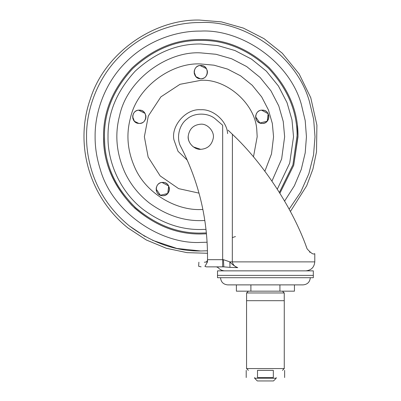 <?xml version="1.0" encoding="UTF-8"?>
<svg xmlns="http://www.w3.org/2000/svg" width="401" height="401" viewBox="0 0 401 401"><rect width="100%" height="100%" fill="white"/><g stroke="black" fill="none" stroke-linecap="round" stroke-linejoin="round"><path stroke-width="0.6" d="M202.891 209.502L200.776 209.533C176.234 210.575 145.919 193.558 134.711 167.292C127.518 150.911 126.054 134.656 130.31 118.531C136.831 87.062 171.954 62.17 200.776 63.97L214.019 65.188L227.562 69.082L240.6 75.834L252.239 85.288L261.693 96.927L268.444 109.964L272.339 123.508L273.552 136.751L271.502 153.919L264.881 171.207M200.776 233.086L206.38 232.921L200.776 233.086C177.568 233.417 155.794 224.911 135.458 207.558C116.39 188.676 106.13 167.312 104.676 143.468L104.44 136.751C104.11 112.165 113.518 89.463 132.656 68.636C153.483 49.493 176.189 40.09 200.776 40.421C225.106 40.09 247.643 49.328 268.389 68.135C287.527 88.606 297.101 111.077 297.096 135.543L292.905 164.881L279.397 192.42L292.905 164.881L297.096 135.543M104.746 144.42L104.44 136.751M199.006 193.132L178.635 188.635L160.164 175.904L148.144 157.057L144.365 136.751L148.325 115.989L160.886 96.867L180.009 84.305L200.776 80.345C225.963 78.37 255.552 103.543 256.805 130.24L257.181 136.751L253.477 156.856M139.132 123.418L139.297 123.423C130.731 123.784 130.731 109.769 139.297 110.135C147.864 109.769 147.864 123.784 139.297 123.423L138.561 123.383C130.47 122.906 131.182 109.729 139.277 110.135C148.345 109.729 147.533 124.761 138.561 123.383M139.102 110.135L140.921 110.335M141.829 110.636L142.129 110.766M142.215 110.811L142.636 111.037M143.012 111.267L143.598 111.714M143.769 111.864L144.22 112.315M144.25 112.35L144.776 113.022M145.032 113.428L145.357 114.059M145.718 115.062L145.899 116.014M145.939 116.581L145.738 118.41M145.728 118.45L145.919 117.333M145.693 118.576L144.951 120.27M145.342 119.538L144.972 120.235M142.586 122.551L142.079 122.811M141.804 122.932L141.102 123.172M140.972 123.207L140.185 123.363M138.375 123.358L137.653 123.212M137.593 123.197L135.979 122.536M135.533 122.25L135.157 121.974M134.786 121.658L134.41 121.277M133.578 120.16L133.267 119.568M132.901 118.571L132.711 117.658M132.656 116.881L132.876 115.067M133.252 114.019L133.623 113.323M134.41 112.275L134.801 111.889M135.172 111.568L135.548 111.293M135.623 111.242L135.989 111.017M136.009 111.002L136.515 110.746M136.851 110.601L137.212 110.47M137.648 110.34L138.37 110.2M138.535 110.18L144.982 113.333M163.127 195.683L162.781 195.693C154.215 196.054 154.215 182.039 162.781 182.405C171.347 182.039 171.347 196.054 162.781 195.693L162.044 195.653C153.954 195.177 154.666 181.999 162.761 182.405C171.828 181.999 171.016 197.031 162.044 195.653M162.585 182.405L164.32 182.585M165.312 182.906L166.119 183.307M166.49 183.538L167.077 183.984M167.247 184.134L167.653 184.53M168.009 184.951L168.23 185.247M168.47 185.623L168.816 186.27M169.187 187.292L169.362 188.154M169.412 188.681L169.202 190.756M169.021 191.317L168.871 191.698M168.826 191.798L168.455 192.505M168.29 192.761L168.004 193.152M167.658 193.558L167.287 193.929M166.911 194.249L166.525 194.535M166.064 194.821L165.563 195.081M165.122 195.267L164.756 195.392M164.44 195.482L163.663 195.633M161.854 195.628L161.097 195.472M161.077 195.467L159.463 194.806M159.017 194.52L158.641 194.244M158.27 193.929L157.889 193.548M157.533 193.122L157.337 192.856M157.062 192.43L156.751 191.838M156.38 190.841L156.2 189.954M156.134 189.152L156.36 187.337M156.736 186.29L157.107 185.593M157.352 185.217L157.538 184.966M157.894 184.545L158.28 184.159M158.656 183.838L159.032 183.563M159.102 183.513L159.468 183.287M159.493 183.272L159.994 183.016M160.4 182.846L160.696 182.741M161.127 182.61L161.849 182.47M162.019 182.45L168.686 186.004L167.728 193.482L160.405 195.252L156.134 189.041M262.465 123.418L262.249 123.423C253.683 123.784 253.683 109.769 262.249 110.135C270.815 109.769 270.815 123.784 262.249 123.423L261.517 123.383C253.422 122.906 254.139 109.729 262.234 110.135C271.302 109.729 270.485 124.761 261.517 123.383M262.053 110.135L263.878 110.335M264.78 110.636L265.081 110.766M265.171 110.811L265.562 111.017M265.963 111.267L266.55 111.714M267.482 112.681L267.698 112.977M267.943 113.353L268.284 113.999M268.66 115.022L268.835 115.884M268.891 116.581L268.67 118.485M268.495 119.047L268.344 119.428M268.299 119.528L267.923 120.235M267.678 120.611L267.472 120.881M267.131 121.287L266.755 121.658M266.379 121.979L265.998 122.265M265.537 122.551L265.031 122.811M264.595 122.997L264.229 123.122M264.058 123.172L263.171 123.358M263.136 123.363L262.815 123.398M261.327 123.358L260.605 123.212M260.55 123.197L258.936 122.536M258.485 122.25L258.114 121.974M257.743 121.658L257.362 121.277M256.535 120.16L256.219 119.568M255.853 118.571L255.668 117.658M255.607 116.881L255.833 115.067M256.209 114.019L256.575 113.323M256.74 113.067L257.011 112.696M257.362 112.275L257.753 111.889M258.129 111.568L258.505 111.293M258.966 111.002L259.467 110.746M260.6 110.34L261.322 110.2M255.607 116.771L259.873 122.982L267.201 121.212L268.159 113.734L261.587 110.17M201.021 78.751L200.776 78.756C192.209 79.122 192.209 65.102 200.776 65.468C209.342 65.102 209.342 79.122 200.776 78.756L200.039 78.716C191.949 78.24 192.66 65.067 200.756 65.468C209.823 65.062 209.011 80.1 200.039 78.716M200.58 65.473L202.415 65.674M203.307 65.97L203.603 66.1M203.693 66.145L204.084 66.35M204.485 66.601L205.071 67.047M205.242 67.198L205.698 67.649M205.728 67.684L206.254 68.355M206.51 68.761L206.836 69.398M207.192 70.401L207.367 71.313M207.387 71.473L207.402 72.541M207.412 71.919L207.197 73.819M207.172 73.909L206.871 74.746M206.816 74.872L206.45 75.568M206.284 75.824L206.014 76.195M205.663 76.611L205.282 76.992M204.059 77.884L203.558 78.145M203.282 78.265L202.45 78.541M202.435 78.546L201.658 78.696M199.848 78.691L199.127 78.551M199.071 78.536L197.412 77.844M197.011 77.588L196.635 77.308M196.264 76.992L195.883 76.611M195.528 76.185L195.332 75.924M195.056 75.493L194.746 74.902M194.375 73.904L194.194 73.017M194.129 72.215L194.355 70.401M194.731 69.353L195.102 68.656M195.347 68.28L195.533 68.03M195.888 67.614L196.274 67.223M196.65 66.902L197.026 66.626M197.097 66.576L197.462 66.35M197.487 66.34L198.009 66.07M198.325 65.934L198.69 65.804M199.122 65.679L199.843 65.533M200.014 65.513L206.455 68.671M254.64 377.536L254.64 378.258L276.189 378.258L276.189 377.536M257.688 380.95L273.492 380.95L276.189 378.258M283.066 368.559L246.56 368.559L246.56 300.685L284.269 300.685L284.269 368.559L283.066 368.559L284.269 368.559L282.474 370.359M250.901 291.171L250.901 284.885L236.389 284.885L236.389 291.171L294.439 291.171L294.439 284.885L279.928 284.885L279.928 291.171M250.901 284.885L279.928 284.885M273.327 377.536C288.139 377.536 288.139 377.536 273.327 377.536L273.327 370.359C288.139 370.359 288.139 370.359 273.327 370.359L257.502 370.359L257.502 377.536L273.327 377.536M257.502 377.536C242.69 377.536 242.69 377.536 257.502 377.536M257.502 370.359C242.69 370.359 242.69 370.359 257.502 370.359M217.517 275.382L217.517 270.855L313.311 270.855L313.311 275.382M259.758 275.382L313.331 275.382L313.331 277.703L217.497 277.703L217.497 275.382L259.758 275.382M306.57 247.437L305.983 245.883M309.988 252.304L309.552 251.988M307.041 248.695L307.091 248.831C293.372 209.482 263.898 163.879 232.314 134.205L228.41 130.485M220.525 277.703C220.966 282.053 223.362 284.444 227.708 284.885L303.121 284.885C307.467 284.444 309.863 282.053 310.304 277.703M232.41 134.295L232.314 261.878C232.991 264.835 234.806 266.75 237.748 267.632L229.974 267.372L229.843 261.878C231.984 264.374 234.615 266.294 237.748 267.632C211.878 267.632 211.878 267.632 237.748 267.632M217.192 120.506L215.803 119.338C208.635 112.526 194.34 112.37 187.026 119.022C178.931 124.711 175.959 138.691 181.041 147.177C198.545 181.387 207.372 217.708 207.517 256.134L207.517 261.863L205.738 265.046C196.159 265.046 196.159 265.046 205.738 265.046L205.713 265.081C196.159 265.081 196.159 265.081 205.713 265.081L204.976 266.259C196.575 266.259 196.575 266.259 204.976 266.259M206.385 266.865C199.382 266.865 199.382 266.865 206.385 266.865L222.665 266.865L206.385 266.865L204.946 266.359C196.685 266.359 196.685 266.359 204.946 266.359M229.974 267.372L223.828 266.865L223.447 259.683L229.843 261.878L314.775 261.878C314.234 267.312 311.241 270.304 305.813 270.855M223.828 266.865L222.665 266.865L222.67 259.683L223.447 259.683M207.517 259.863L207.452 260.404C206.791 261.733 205.758 262.329 204.355 262.199M235.442 137.277L234.495 136.335M233.928 135.779L233.562 135.418M228.049 130.155L232.314 134.205M207.192 262.194L206.751 262.199C196.345 262.199 196.345 262.199 206.751 262.199M314.524 253.693L314.524 253.693C313.412 254.785 310.935 253.166 307.091 248.831M207.517 256.134L207.497 253.272L187.011 252.65L166.33 248.264L146.335 239.993L127.979 227.979C88.335 196.219 74.636 143.177 90.33 99.017C104.741 52.716 153.994 19.108 199.307 20.05L221.407 21.88L243.442 28.12L264.018 38.661L282.284 53.223L299.176 73.995L310.77 97.739L316.905 125.127L316.504 151.869L312.935 169.021L306.69 185.778L290.399 211.512M215.803 119.338L222.67 125.262L222.67 259.683L207.517 259.683M213.257 138.235C214.741 131.774 207.658 123.543 200.776 124.185C193.593 124.821 189.412 128.756 188.229 135.984C187.192 142.32 194.214 149.939 200.776 149.322C207.588 148.816 211.748 145.122 213.257 138.235C214.741 131.774 207.658 123.543 200.776 124.185C193.593 124.821 189.412 128.756 188.229 135.984C187.944 140.18 189.663 143.824 193.382 146.916L200.665 149.322M204.831 220.525L200.776 220.62C182.936 220.891 165.718 214.961 149.127 202.831C138.405 194.335 130.245 184.039 124.646 171.944C116.36 153.067 114.671 134.34 119.578 115.754C127.092 79.488 167.568 50.807 200.776 52.887L216.034 54.285L231.648 58.772L246.665 66.556L260.079 77.448L270.971 90.862L278.755 105.879L283.241 121.493L284.64 136.751L281.642 158.986L271.968 181.087M206.004 229.362L200.776 229.507C181.046 229.808 162.004 223.252 143.653 209.833C119.999 191.873 107.478 161.713 108.019 136.751C107.699 113.082 116.756 91.217 135.187 71.162C155.237 52.737 177.102 43.679 200.776 43.995L217.653 45.544L234.916 50.511L251.532 59.117L266.364 71.162L278.409 85.994L287.016 102.611L291.983 119.874L293.532 136.751L289.687 163.167L277.317 189.142M103.543 136.751C103.212 161.568 112.701 184.485 132.024 205.502C153.042 224.826 175.959 234.314 200.776 233.983L206.465 233.818L200.776 233.983C177.352 234.319 155.377 225.733 134.846 208.219C115.603 189.162 105.247 167.598 103.779 143.533L103.543 136.751C103.212 111.939 112.701 89.022 132.024 68C153.042 48.681 175.959 39.188 200.776 39.524C225.332 39.188 248.084 48.511 269.021 67.498C288.339 88.16 297.998 110.836 297.998 135.533L293.712 165.312L279.908 193.242L293.712 165.312L298.003 136.751L297.352 125.528M207.111 242.229L200.776 242.42C161.127 244.62 112.395 212.725 100.28 169.407C96.756 158.235 95.032 147.347 95.107 136.751C94.766 111.974 105.037 82.691 126.054 62.035C146.711 41.017 175.994 30.747 200.776 31.088C240.42 28.887 289.156 60.782 301.266 104.1L305.206 120.641L306.439 136.751L305.201 152.881L301.256 169.443L294.389 185.758L284.61 201.071M235.442 236.57L232.314 237.603M207.457 250.785L200.776 250.981C176.084 251.357 152.335 243.046 129.523 226.039C111.458 211.212 98.997 193.217 92.135 172.054C88.325 159.974 86.461 148.21 86.541 136.751C86.19 110.205 97.062 78.872 119.408 56.576C141.368 33.9 172.641 22.506 199.337 22.531L200.776 22.521C243.633 20.145 296.319 54.621 309.412 101.453L313.667 119.338L315.006 136.751L313.537 155.007L308.85 173.738L300.7 192.104L289.131 209.152M145.142 236.52L129.523 226.039M200.776 250.981L176.871 248.455L152.575 240.314M187.237 160.119L178.029 151.307L173.949 139.869C170.806 125.994 186.019 108.37 200.776 109.749C212.836 108.806 226.996 120.856 227.598 133.633M246.58 300.685L246.58 292.966L284.249 292.966L284.249 300.685M205.117 266.53C197.091 266.53 197.091 266.53 205.117 266.53M145.027 113.413L145.879 115.884M145.914 116.175L145.929 117.207M142.631 122.526L142.124 122.791M140.851 123.237L140.285 123.348M138.751 123.398L134.405 121.272L132.656 116.771M206.505 68.746L207.357 71.218M207.392 72.666L207.192 73.829M206.871 74.751L206.42 75.614M206.224 75.914L205.984 76.23M205.673 76.601L205.337 76.937M204.109 77.859L203.603 78.125M202.33 78.571L201.758 78.681M200.224 78.731L195.883 76.611L194.129 72.105M254.64 378.258L257.332 380.95M284.249 292.966L282.454 291.171M246.58 292.966L248.374 291.171M246.56 368.559L248.354 370.359M284.625 377.536L284.625 370.359M246.204 377.536L246.204 370.359M216.485 266.865L218.124 267.632C220.044 269.768 222.339 270.84 225.016 270.855M201.101 266.865L198.63 266.259L198.881 262.199M314.79 261.878L314.79 253.693"/></g></svg>
